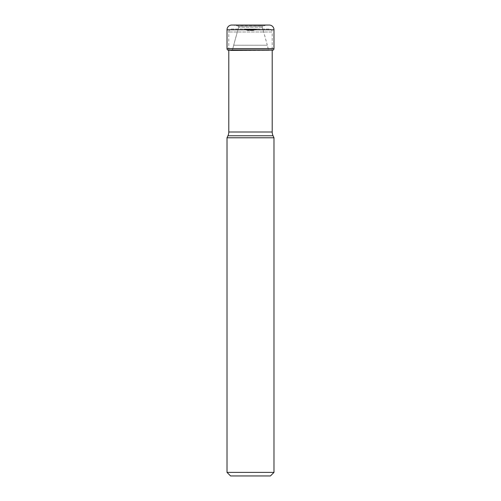<?xml version="1.0" encoding="UTF-8"?>
<svg xmlns="http://www.w3.org/2000/svg" width="501" height="501" viewBox="0 0 501 501"><rect width="100%" height="100%" fill="white"/><g stroke="black" fill="none" stroke-linecap="round" stroke-linejoin="round"><path stroke-width="0.38" stroke-dasharray="2.5 1.88" d="M231.75 25.05L269.25 25.05L233.522 25.113L267.478 25.113L263.225 25.877L237.775 25.877L233.522 25.113L238.739 26.133L263.225 25.877L238.739 26.133L238.745 27.229A502.847 502.847 0 0 0 233.716 45.228A502.847 502.847 0 0 1 238.745 27.229L238.739 26.133L262.261 26.133L262.255 27.229A502.847 502.847 0 0 1 267.284 45.228L233.716 45.228C233.347 46.631 232.332 50.858 231.9 50.388L231.368 50.601L231.9 50.388C232.332 50.858 233.347 46.631 233.716 45.228L267.284 45.228C267.653 46.631 268.668 50.858 269.1 50.388L231.368 50.601L228.97 50.275L231.368 50.601L272.03 50.275A61.811 61.811 0 0 0 272.212 50.244M273.214 50.069L227.786 50.069M262.33 26.039L238.67 26.039L262.33 26.039M228.788 50.069L228.788 32.001A2.956 2.956 0 0 1 231.75 29.045L269.25 29.045A2.956 2.956 0 0 1 272.212 32.001L228.788 32.001L272.212 32.001L272.212 50.069M227.961 135.752L273.039 135.752M228.788 132.001L272.212 132.001M227.016 137.775L273.984 137.775M270.434 475.95L230.566 475.95M273.984 472.399L227.016 472.399M269.25 29.045L231.75 29.045M243.668 29.045L257.332 29.045L243.668 29.045A2.956 2.956 0 0 1 244.92 29.321L256.08 29.321L244.92 29.321L246.899 30.248A2.956 2.956 -90 0 0 248.152 30.523L252.848 30.523L246.899 30.248L254.101 30.248L256.08 29.321A2.956 2.956 0 0 1 257.332 29.045M254.101 30.248A2.956 2.956 90 0 1 252.848 30.523L254.101 30.248L246.899 30.248M227.016 29.784L273.984 29.784M273.984 48.597L227.016 48.597M272.212 49.987L228.788 49.987M272.03 50.275L228.97 50.275L272.03 50.275M269.1 50.388L231.9 50.388L269.1 50.388M262.255 27.229L238.745 27.229L262.255 27.229"/><path stroke-width="0.75" d="M231.75 25.05A4.734 4.734 0 0 0 227.016 29.784A4.734 4.734 0 0 1 231.75 25.05L269.25 25.05A4.734 4.734 0 0 1 273.984 29.784L273.984 48.597A1.772 1.772 0 0 1 273.314 49.987A53.82 53.82 0 0 0 273.214 50.069L227.786 50.069A61.811 61.811 0 0 0 228.97 50.275A61.811 61.811 0 0 1 227.786 50.069A53.82 53.82 0 0 0 227.686 49.987A1.772 1.772 0 0 1 227.016 48.597A1.772 1.772 0 0 0 227.686 49.987A53.82 53.82 0 0 1 227.786 50.069M273.984 29.784L227.016 29.784L227.016 48.597L273.984 48.597M272.212 50.244A61.811 61.811 0 0 0 273.214 50.069M272.212 50.069L272.212 132.001A8.874 8.874 0 0 0 273.039 135.752L227.961 135.752A8.874 8.874 0 0 0 228.788 132.001L272.212 132.001M228.788 50.069L228.788 132.001M227.961 135.752L227.016 137.775L273.984 137.775L273.039 135.752M273.984 137.775L273.984 472.399L270.434 475.95L230.566 475.95L227.016 472.399L273.984 472.399M227.016 137.775L227.016 472.399M227.016 29.784L227.016 48.597M228.788 49.987L272.212 49.987"/></g></svg>
